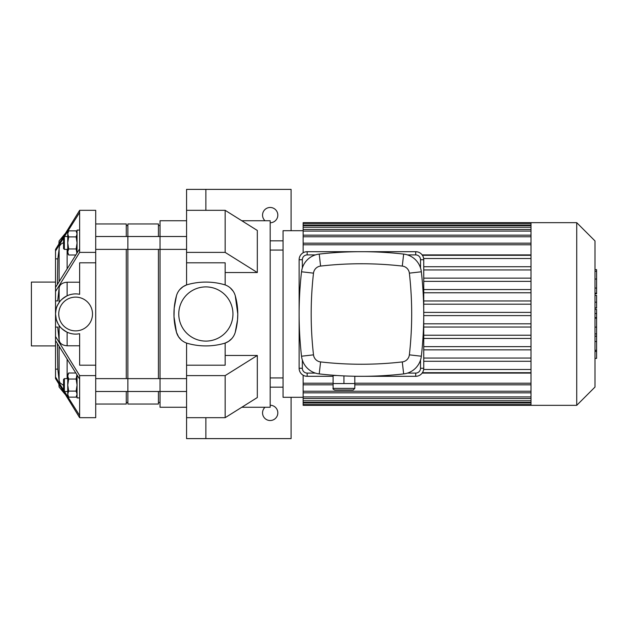 <?xml version="1.0" encoding="UTF-8"?>
<svg xmlns="http://www.w3.org/2000/svg" width="628" height="628" viewBox="0 0 628 628"><rect width="100%" height="100%" fill="white"/><g stroke="black" fill="none" stroke-linecap="round" stroke-linejoin="round"><path stroke-width="0.94" d="M63.561 237.957L55.523 251.043L55.523 249.457L79.638 210.325L95.715 210.325L95.715 417.675L79.638 417.675L55.523 378.543L55.523 376.957L63.561 390.043M79.638 379.124L55.523 340.572L55.523 336.467L79.638 375.607L79.638 417.675L95.715 417.675M57.972 323.632L56.324 319.628L55.523 314L55.523 327.078L57.682 327.078L59.118 340.148C59.762 343.524 62.431 345.408 67.125 345.785L79.638 345.785M55.523 327.078L55.523 336.467M95.715 375.607L79.638 375.607M58.168 323.969L59.118 325.477C59.793 327.133 62.462 329.386 67.125 332.22C71.231 334.065 75.399 334.551 79.638 333.696L79.638 365.19L95.715 365.19M95.715 252.393L79.638 252.393L55.523 291.533L55.523 314C56.426 304.235 57.941 305.404 59.118 302.523C59.636 301.008 62.305 298.763 67.125 295.78C71.231 293.935 75.399 293.449 79.638 294.304A20.096 20.096 0 0 0 55.523 314A20.096 20.096 0 0 0 79.638 333.696M79.638 282.215L67.125 282.215C62.431 282.592 59.762 284.476 59.118 287.852L57.682 300.922L55.523 300.922M95.715 262.81L79.638 262.81L79.638 294.304M55.523 291.533L55.523 287.428L79.638 248.876L79.638 252.393M79.638 210.325L79.638 212.5L64.464 236.505M55.523 251.043L55.523 287.428M63.561 242.573L61.073 244.009L59.503 246.058L57.823 258.854L55.523 258.854M92.504 314A16.885 16.885 0 0 1 79.638 330.399A16.885 16.885 0 0 1 58.953 316.693A16.885 16.885 0 0 1 74.269 297.17A16.885 16.885 0 0 1 92.504 314M64.464 391.495L79.638 415.5M55.523 340.572L55.523 376.957M57.391 343.649L57.823 369.146L59.118 380.544L59.998 382.813L63.561 385.427M57.823 369.146L55.523 369.146M57.823 258.854L57.391 284.351M79.638 212.5L79.638 248.876M55.523 345.918L31.4 345.918L31.4 282.082L55.523 282.082M76.922 253.147L76.129 248.971L77.063 242.934L76.129 236.905L77.063 233.883L76.129 230.869L68.672 230.869L67.738 233.883L67.738 232.486L68.672 230.869M68.672 236.905L67.738 242.934L67.738 233.883L68.672 236.905L76.129 236.905M67.738 242.934L68.672 248.971L67.738 251.985L67.738 242.934M68.672 255.007L67.738 253.39L67.738 251.985L68.672 255.007L75.737 255.007M76.129 248.971L68.672 248.971M64.362 249.371L64.362 236.505L63.561 237.306L63.561 248.562L64.362 249.371L67.738 249.371M64.362 236.505L67.738 236.505M79.638 230.076L77.063 230.076L77.063 252.919M76.922 374.853L76.129 379.029L77.063 385.066L76.129 391.095L77.063 394.117L76.129 397.132L68.672 397.132L67.738 394.117L67.738 395.514L68.672 397.132M68.672 391.095L67.738 385.066L67.738 394.117L68.672 391.095L76.129 391.095M67.738 385.066L68.672 379.029L67.738 376.015L67.738 385.066M68.672 372.993L67.738 374.61L67.738 376.015L68.672 372.993L75.737 372.993M76.129 379.029L68.672 379.029M63.561 390.695L63.561 379.438L64.362 378.629L64.362 391.495L63.561 390.695M67.738 391.495L64.362 391.495M79.638 397.924L77.063 397.924L77.063 375.081M270.181 405.248A7.638 7.638 0 0 1 277.819 412.886A7.638 7.638 0 0 1 267.112 419.881A7.638 7.638 0 0 1 265.016 407.266M186.571 417.675L186.571 375.607L225.162 375.607L225.162 417.675L186.571 417.675L186.571 438.619L205.866 438.619L205.866 417.675L205.866 438.619L291.086 438.619L291.086 397.296M270.181 387.162L283.047 387.162M265.016 220.734A7.638 7.638 0 0 1 267.112 208.119A7.638 7.638 0 0 1 277.819 215.114A7.638 7.638 0 0 1 270.181 222.752M225.162 284.931L225.162 262.81L186.571 262.81L186.571 189.381L205.866 189.381L205.866 210.325L205.866 189.381L291.086 189.381L291.086 230.704M270.181 240.838L283.047 240.838M205.866 210.325L225.162 210.325L257.323 230.46L257.323 272.536L225.162 272.536M186.571 210.325L225.162 210.325L225.162 252.393L257.323 272.536M186.571 252.393L225.162 252.393M225.162 355.464L257.323 355.464L257.323 397.54L225.162 417.675M186.571 375.607L186.571 365.19L225.162 365.19L225.162 343.069L228.647 341.326L231.865 338.523M225.162 375.607L257.323 355.464M186.571 262.81L186.571 284.931L183.078 286.674L179.82 289.524M241.788 407.266L270.181 407.266L270.181 220.734L241.788 220.734M176.476 295.725A67.377 67.377 0 0 0 176.476 332.275A16.077 16.077 0 0 0 187.584 343.39A67.377 67.377 0 0 0 224.141 343.39A16.077 16.077 0 0 0 235.257 332.275L237.525 319.864L237.784 314L235.257 295.725A16.077 16.077 0 0 0 224.141 284.61A67.377 67.377 0 0 0 187.584 284.61A16.077 16.077 0 0 0 176.476 295.725L174.199 308.136L174.003 316.795L176.476 332.275L178.501 336.726L181.39 340.046M233.231 291.274L230.335 287.954M186.571 343.069L186.571 365.19M186.571 407.266L160.038 407.266L160.038 220.734L186.571 220.734M235.257 332.275A67.377 67.377 0 0 0 235.257 295.725M232.957 314A27.09 27.09 0 0 1 192.317 337.464A27.09 27.09 0 0 1 192.317 290.536A27.09 27.09 0 0 1 232.957 314M95.715 249.371L160.038 249.371L160.038 236.505L186.571 236.505M530.998 223.411L530.998 405.335L576.724 405.335L576.724 222.665L530.998 222.665L530.998 223.411L303.143 223.395L303.143 222.665L530.998 222.665M576.724 222.665L594.991 240.932L594.991 387.068L576.724 405.335M530.998 269.938L423.743 269.938M530.998 278.141L423.743 278.141M530.998 281.36L423.743 281.36M530.998 289.555L423.743 289.555M530.998 292.774L423.743 292.774M530.998 300.977L423.743 300.977M530.998 304.188L423.743 304.188M530.998 312.391L423.743 312.391M530.998 315.609L423.743 315.609M530.998 323.812L423.743 323.812M530.998 327.023L423.743 327.023M530.998 335.226L423.743 335.226M530.998 338.445L423.743 338.445M530.998 346.64L423.743 346.64M530.998 349.859L423.743 349.859M530.998 358.062L423.743 358.062M530.998 361.273L423.743 361.273M530.998 254.897L422.126 254.897M303.143 397.296L283.047 397.296L283.047 230.704L303.143 230.704M422.126 373.103L530.998 373.103M303.143 252.77L303.143 223.395M303.143 375.23L303.143 405.335L530.998 405.335M530.998 369.476L423.649 369.476M530.998 372.694L422.416 372.694M530.998 255.306L422.416 255.306M530.998 258.524L423.649 258.524M530.998 266.727L423.743 266.727M270.181 250.07L283.047 250.07M594.991 309.431L596.6 309.431L596.6 358.384L594.991 358.384M596.6 351.405L594.991 351.405M596.6 350.283L594.991 350.283M596.6 341.506L594.991 341.506M596.6 336.216L594.991 336.216M596.6 333.908L594.991 333.908M596.6 327.133L594.991 327.133M596.6 270.221L596.6 293.802L594.991 293.802M596.6 271.249L594.991 271.249M594.991 295.411L596.6 295.411L596.6 308.05L594.991 308.05M596.6 302.178L594.991 302.178M596.6 317.642L594.991 317.642M334.7 389.98L353.195 389.98L354.804 388.371L333.091 388.371C332.683 388.763 333.225 389.297 334.7 389.98M336.977 375.505L333.091 375.505L333.091 383.543L354.804 383.543L354.804 388.371M343.948 375.897L343.948 383.543M354.804 376.251L354.804 383.543M315.405 373.095L307.163 373.095A4.828 4.828 0 0 1 302.343 368.267L302.343 360.025M302.343 267.975L302.343 259.733A4.828 4.828 0 0 1 307.163 254.905L315.405 254.905M354.804 376.305L415.705 376.305A8.038 8.038 0 0 0 423.743 368.267L423.743 259.733A8.038 8.038 0 0 0 415.705 251.695L307.163 251.695A8.038 8.038 0 0 0 299.124 259.733L299.124 368.267A8.038 8.038 0 0 0 307.163 376.305L333.091 376.305M420.525 360.025L420.525 368.267A4.828 4.828 0 0 1 415.705 373.095L407.462 373.095M407.462 254.905L415.705 254.905A4.828 4.828 0 0 1 420.525 259.733L420.525 267.975M402.281 361.924A360.284 360.284 0 0 1 320.586 361.924A8.038 8.038 0 0 1 313.505 354.851A360.284 360.284 0 0 1 313.505 273.149A8.038 8.038 0 0 1 320.586 266.076A360.284 360.284 0 0 1 402.281 266.076A8.038 8.038 0 0 1 409.362 273.149A360.284 360.284 0 0 1 409.362 354.851A8.038 8.038 0 0 1 402.281 361.924L403.655 373.911A20.096 20.096 0 0 0 421.341 356.217A372.341 372.341 0 0 0 421.341 271.783A20.096 20.096 0 0 0 403.655 254.089A372.341 372.341 0 0 0 319.22 254.089A20.096 20.096 0 0 0 301.526 271.783A372.341 372.341 0 0 0 301.526 356.217A20.096 20.096 0 0 0 319.22 373.911A372.341 372.341 0 0 0 403.655 373.911M158.429 236.505L158.429 223.953L127.877 223.953L127.877 249.371L127.877 236.505L160.038 236.505M95.715 391.495L127.877 391.495L127.877 378.629L186.571 378.629M95.715 378.629L127.877 378.629L127.877 404.047L158.429 404.047L158.429 391.495M95.715 223.953L126.267 223.953L126.267 236.505M126.267 249.371L126.267 378.629M126.267 391.495L126.267 404.047L95.715 404.047M126.267 225.562L127.877 225.562M127.877 391.495L160.038 391.495L160.038 378.629M158.429 249.371L158.429 378.629M127.877 249.371L127.877 378.629M158.429 225.562L160.038 225.562M67.125 332.22L67.125 345.785M59.118 325.477L59.118 340.148M59.118 247.456L59.118 281.525M59.118 384.595L59.118 387.06L64.888 394.078M59.118 287.852L59.118 302.523M58.867 243.829L59.118 240.94L59.118 243.405M59.118 346.475L59.118 380.544M67.125 249.371L67.125 268.635M67.125 282.215L67.125 295.78M67.125 359.365L67.125 378.629M530.998 244.779L303.143 244.779M530.998 236.764L303.143 236.764M530.998 231.073L303.143 231.073M530.998 227.226L303.143 227.226M530.998 225.005L303.143 225.005M530.998 383.221L354.804 383.221M333.091 383.221L303.143 383.221M530.998 391.236L303.143 391.236M530.998 396.927L303.143 396.927M530.998 400.774L303.143 400.774M530.998 402.995L303.143 402.995M596.6 318.161L594.991 318.161M596.6 288.064L594.991 288.064M596.6 293.182L594.991 293.182M596.6 279.036L594.991 279.036M596.6 307.877L594.991 307.877M596.6 313.537L594.991 313.537M299.124 368.267L302.343 368.267M302.343 259.733L299.124 259.733M307.163 376.305L307.163 373.095M307.163 254.905L307.163 251.695M415.705 376.305L415.705 373.095M415.705 254.905L415.705 251.695M423.743 368.267L420.525 368.267M420.525 259.733L423.743 259.733M320.586 361.924L319.22 373.911M421.341 356.217L409.362 354.851M313.505 354.851L301.526 356.217M421.341 271.783L409.362 273.149M313.505 273.149L301.526 271.783M403.655 254.089L402.281 266.076M320.586 266.076L319.22 254.089M58.867 384.171L59.118 387.06M64.888 233.922L59.118 240.94M77.063 232.486L76.129 230.869M77.063 395.514L76.129 397.132M67.738 378.629L64.362 378.629M160.038 249.371L186.571 249.371M160.038 391.495L186.571 391.495M303.143 243.169L530.998 243.169M303.143 235.155L530.998 235.155M303.143 229.463L530.998 229.463M303.143 225.625L530.998 225.625M530.998 384.831L354.804 384.831M333.091 384.831L303.143 384.831M530.998 392.845L303.143 392.845M530.998 398.537L303.143 398.537M530.998 402.375L303.143 402.375M530.998 404.605L303.143 404.605M270.181 377.93L283.047 377.93M596.6 269.616L594.991 269.616M333.091 383.543L333.091 388.371M95.715 236.505L127.877 236.505M126.267 402.438L127.877 402.438M158.429 402.438L160.038 402.438"/></g></svg>
